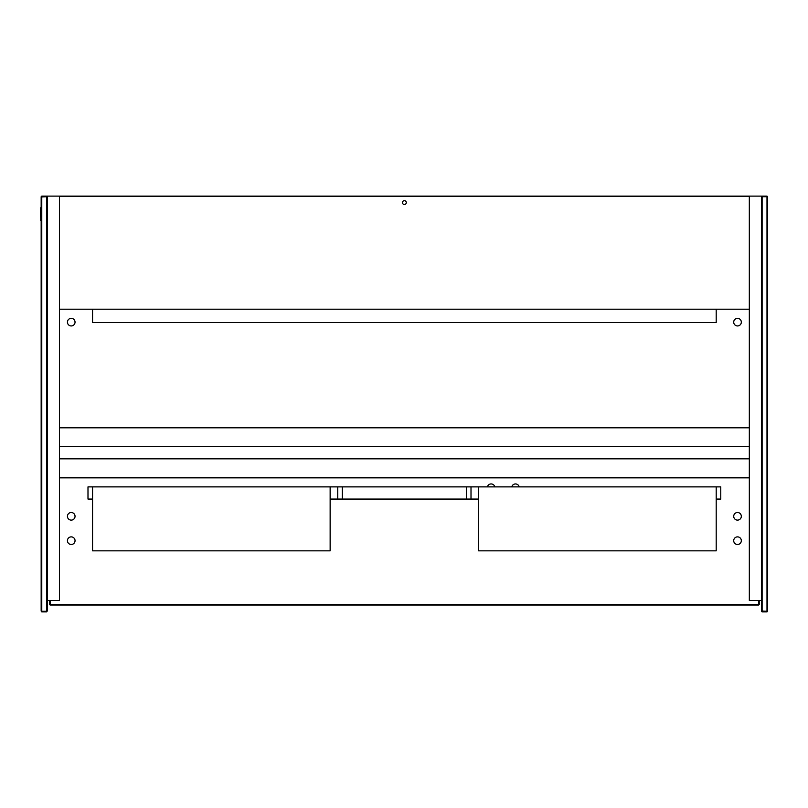 <?xml version="1.0" encoding="UTF-8"?>
<svg xmlns="http://www.w3.org/2000/svg" width="808" height="808" viewBox="0 0 808 808"><rect width="100%" height="100%" fill="white"/><g stroke="black" fill="none" stroke-linecap="round" stroke-linejoin="round"><path stroke-width="1.21" d="M761.51 196.728L762.116 196.122L761.51 196.98M761.51 600.455L761.51 196.122L749.329 196.122L749.329 600.455L761.51 600.455L761.51 611.272L762.116 611.878L762.116 196.728L766.994 196.728L766.994 611.272L767.6 611.02L767.6 196.98L766.994 196.122L767.6 196.98M766.994 196.122L762.116 196.122M761.51 611.02L766.994 611.272L766.994 611.878L767.6 611.02M762.116 611.878L766.994 611.878M749.329 427.604L59.439 427.604M749.329 477.861L59.439 477.861M47.258 600.455L47.258 196.122L59.439 196.122L59.439 600.455L47.258 600.455L47.258 611.02L46.642 611.272L41.774 611.272L41.774 196.122L41.157 196.728L41.157 611.02L41.774 611.878L46.642 611.878L47.258 611.02M49.54 600.455L49.54 604.414L50.146 604.162L50.146 600.455M49.54 604.414L50.146 605.03L50.146 604.162M50.146 605.03L758.611 605.03L758.359 604.414L50.399 604.414M758.611 600.455L758.611 604.162L759.217 604.414L759.217 600.455M758.611 605.03L759.217 604.414M737.522 520.12A3.808 3.808 0 0 1 734.22 514.413A3.808 3.808 0 0 1 740.815 514.413A3.808 3.808 0 0 1 737.522 520.12M737.522 544.491A3.808 3.808 0 0 1 734.22 538.774A3.808 3.808 0 0 1 740.815 538.774A3.808 3.808 0 0 1 737.522 544.491M71.235 520.12A3.808 3.808 0 0 1 67.943 514.413A3.808 3.808 0 0 1 74.538 514.413A3.808 3.808 0 0 1 71.235 520.12M71.235 544.491A3.808 3.808 0 0 1 67.943 538.774A3.808 3.808 0 0 1 74.538 538.774A3.808 3.808 0 0 1 71.235 544.491M487.416 486.881A3.808 3.808 0 0 1 494.829 486.881M511.787 486.881A3.808 3.808 0 0 1 519.201 486.881M749.329 196.122L59.439 196.122M75.043 322.139A3.808 3.808 0 0 1 69.337 325.442A3.808 3.808 0 0 1 69.337 318.847A3.808 3.808 0 0 1 75.043 322.139M733.715 322.139A3.808 3.808 0 0 1 739.421 318.847A3.808 3.808 0 0 1 739.421 325.442A3.808 3.808 0 0 1 733.715 322.139M59.439 458.823L749.319 458.823L749.319 446.642L59.439 446.642M92.556 309.201L92.556 322.523L716.201 322.523L716.201 309.201M330.139 550.844L330.139 486.881L92.556 486.881L92.556 550.844L330.139 550.844M402.475 202.596A1.899 1.899 0 0 1 405.333 200.939A1.899 1.899 0 0 1 405.333 204.242A1.899 1.899 0 0 1 402.475 202.596M59.439 196.506L749.319 196.506L749.319 309.201L59.439 309.201M471.003 486.881L471.003 499.071L337.754 499.071L337.754 486.881L478.619 486.881L478.619 550.844L716.201 550.844L716.201 486.881L720.766 486.881L720.766 499.071L716.201 499.071M92.556 486.881L87.991 486.881L87.991 499.071L92.556 499.071M330.139 499.071L337.754 499.071M471.003 499.071L478.619 499.071M330.139 486.881L337.754 486.881M716.201 486.881L478.619 486.881M41.157 196.98L46.642 196.728L46.642 611.878M41.157 611.02L41.774 611.878M47.258 196.98L46.642 196.122L41.774 196.122M46.642 196.122L47.258 196.728M41.157 207.919L40.4 207.919L40.784 220.109L40.4 207.919L41.157 207.545M41.157 220.109L40.4 220.109L41.157 220.483M749.329 427.796L59.439 427.796M749.329 477.669L59.439 477.669M466.438 499.071L466.438 486.881M342.319 499.071L342.319 486.881"/></g></svg>
